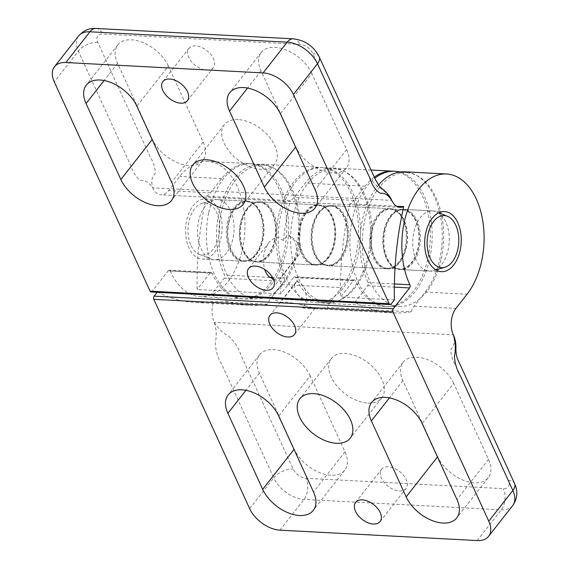 <?xml version="1.0" encoding="UTF-8"?>
<svg xmlns="http://www.w3.org/2000/svg" width="569" height="569" viewBox="0 0 569 569"><rect width="100%" height="100%" fill="white"/><g stroke="black" fill="none" stroke-linecap="round" stroke-linejoin="round"><path stroke-width="0.43" stroke-dasharray="2.85 2.13" d="M396.244 171.397A67.732 41.046 -87 0 1 429.474 259.606A67.732 41.046 -87 0 1 389.132 306.563A67.732 41.046 -87 0 1 352.638 218.183A67.732 41.046 -87 0 1 374.807 178.275M440.947 259.99A66.943 40.57 -87 0 1 401.081 306.399A66.943 40.57 -87 0 1 365.006 219.051A66.943 40.57 -87 0 1 408.108 172.812A66.943 40.57 -87 0 1 440.947 259.99M384.36 230.388A29.538 17.902 -87 0 1 402.667 209.925A29.538 17.902 -87 0 1 417.866 248.454A29.538 17.902 -87 0 1 399.559 268.917A29.538 17.902 -87 0 1 384.36 230.388M405.91 247.828A29.538 17.902 -87 0 1 387.603 268.291A29.538 17.902 -87 0 1 372.403 229.762A29.538 17.902 -87 0 1 390.711 209.3A29.538 17.902 -87 0 1 405.91 247.828M279.991 258.49A67.732 41.046 -87 0 1 324.508 167.62A67.732 41.046 -87 0 1 358.648 211.746A67.732 41.046 -87 0 1 317.395 302.786A67.732 41.046 -87 0 1 279.991 258.49M292.366 258.845A66.943 40.57 -87 0 1 336.371 169.036A66.943 40.57 -87 0 1 370.113 212.642A66.943 40.57 -87 0 1 329.344 302.63A66.943 40.57 -87 0 1 292.366 258.845M346.528 225.452A29.538 17.902 -87 0 1 327.829 265.147A29.538 17.902 -87 0 1 312.225 245.844A29.538 17.902 -87 0 1 330.93 206.149A29.538 17.902 -87 0 1 346.528 225.452M300.268 245.211A29.538 17.902 -87 0 1 318.974 205.523A29.538 17.902 -87 0 1 334.572 224.826A29.538 17.902 -87 0 1 315.873 264.514A29.538 17.902 -87 0 1 300.268 245.211M208.78 212.386A67.732 41.046 -87 0 1 252.778 163.844A67.732 41.046 -87 0 1 286.385 250.296A67.732 41.046 -87 0 1 245.659 299.01A67.732 41.046 -87 0 1 208.78 212.386M221.149 213.233A66.943 40.57 -87 0 1 264.635 165.259A66.943 40.57 -87 0 1 297.857 250.709A66.943 40.57 -87 0 1 257.608 298.853A66.943 40.57 -87 0 1 221.149 213.233M274.564 240.139A29.538 17.902 -87 0 1 256.093 261.37A29.538 17.902 -87 0 1 240.723 223.603A29.538 17.902 -87 0 1 259.194 202.372A29.538 17.902 -87 0 1 274.564 240.139M228.766 222.977A29.538 17.902 -87 0 1 247.238 201.746A29.538 17.902 -87 0 1 262.608 239.506A29.538 17.902 -87 0 1 244.137 260.737A29.538 17.902 -87 0 1 228.766 222.977M230.409 210.302A30.1 18.244 -87 0 1 231.789 242.792A30.1 18.244 -87 0 1 214.214 259.727A30.1 18.244 -87 0 1 210.53 258.902A30.1 18.244 -87 0 1 201.184 249.037A30.1 18.244 -87 0 1 198.979 219.392A30.1 18.244 -87 0 1 213.624 200.046A30.1 18.244 -87 0 1 217.379 199.605A30.1 18.244 -87 0 1 230.409 210.302M191.184 245.815A26.067 15.797 93 0 0 199.278 254.357A26.067 15.797 93 0 0 216.825 242.75A26.067 15.797 93 0 0 216.497 212.265A26.067 15.797 93 0 0 201.959 203.382A26.067 15.797 93 0 0 189.278 220.139A26.067 15.797 93 0 0 191.184 245.815M259.251 211.817A30.1 18.244 -87 0 1 249.051 259.933A30.1 18.244 -87 0 1 243.055 261.249A30.1 18.244 -87 0 1 230.025 250.552A30.1 18.244 -87 0 1 228.646 218.062A30.1 18.244 -87 0 1 246.221 201.127A30.1 18.244 -87 0 1 252.046 203.062A30.1 18.244 -87 0 1 259.251 211.817M445.619 221.626A30.1 18.244 93 0 0 436.274 211.768A30.1 18.244 93 0 0 432.589 210.935A30.1 18.244 93 0 0 415.014 227.87A30.1 18.244 93 0 0 416.394 260.367A30.1 18.244 93 0 0 429.424 271.057A30.1 18.244 93 0 0 433.173 270.616A30.1 18.244 93 0 0 447.824 251.27A30.1 18.244 93 0 0 445.619 221.626M315.816 255.068A30.1 18.244 93 0 0 323.021 263.824A30.1 18.244 93 0 0 328.846 265.766A30.1 18.244 93 0 0 346.421 248.824A30.1 18.244 93 0 0 345.042 216.334A30.1 18.244 93 0 0 332.012 205.644A30.1 18.244 93 0 0 326.016 206.96A30.1 18.244 93 0 0 315.816 255.068M402.717 219.371A30.1 18.244 -87 0 1 392.525 267.48A30.1 18.244 -87 0 1 386.529 268.796A30.1 18.244 -87 0 1 373.499 258.106A30.1 18.244 -87 0 1 372.119 225.616A30.1 18.244 -87 0 1 389.687 208.681A30.1 18.244 -87 0 1 395.519 210.615A30.1 18.244 -87 0 1 402.717 219.371M301.762 254.329A30.1 18.244 -87 0 1 300.382 221.839A30.1 18.244 -87 0 1 317.957 204.904A30.1 18.244 -87 0 1 323.782 206.839A30.1 18.244 -87 0 1 330.987 215.594A30.1 18.244 -87 0 1 320.788 263.71A30.1 18.244 -87 0 1 314.792 265.026A30.1 18.244 -87 0 1 301.762 254.329M244.08 251.292A30.1 18.244 93 0 0 251.285 260.047A30.1 18.244 93 0 0 257.11 261.989A30.1 18.244 93 0 0 274.685 245.047A30.1 18.244 93 0 0 273.305 212.557A30.1 18.244 93 0 0 260.275 201.867A30.1 18.244 93 0 0 254.279 203.183A30.1 18.244 93 0 0 244.08 251.292M387.553 258.845A30.1 18.244 93 0 0 394.758 267.601A30.1 18.244 93 0 0 400.583 269.535A30.1 18.244 93 0 0 418.158 252.6A30.1 18.244 93 0 0 416.778 220.111A30.1 18.244 93 0 0 403.748 209.42A30.1 18.244 93 0 0 397.752 210.736A30.1 18.244 93 0 0 387.553 258.845M214.549 252.423A30.1 18.244 93 0 0 221.462 219.463A30.1 18.244 93 0 0 205.423 198.979A30.1 18.244 93 0 0 193.133 205.658A30.1 18.244 93 0 0 186.212 238.617A30.1 18.244 93 0 0 202.258 259.101A30.1 18.244 93 0 0 214.549 252.423M256.391 254.62A30.1 18.244 93 0 0 263.312 221.661A30.1 18.244 93 0 0 247.266 201.184A30.1 18.244 93 0 0 234.983 207.863A30.1 18.244 93 0 0 228.062 240.822A30.1 18.244 93 0 0 244.101 261.299A30.1 18.244 93 0 0 256.391 254.62M318.676 212.265A30.1 18.244 -87 0 1 330.959 205.587A30.1 18.244 -87 0 1 347.005 226.071A30.1 18.244 -87 0 1 340.084 259.03A30.1 18.244 -87 0 1 327.794 265.709A30.1 18.244 -87 0 1 311.755 245.225A30.1 18.244 -87 0 1 318.676 212.265M399.865 262.174A30.1 18.244 93 0 0 406.785 229.215A30.1 18.244 93 0 0 390.739 208.731A30.1 18.244 93 0 0 378.456 215.409A30.1 18.244 93 0 0 371.536 248.376A30.1 18.244 93 0 0 387.574 268.853A30.1 18.244 93 0 0 399.865 262.174M238.119 119.59A31.985 19.261 -141.9 0 0 224.321 124.703A31.985 19.261 -141.9 0 0 229.613 151.802A31.985 19.261 -141.9 0 0 260.865 169.278A31.985 19.261 -141.9 0 0 274.671 164.157A31.985 19.261 -141.9 0 0 269.372 137.065A31.985 19.261 -141.9 0 0 238.119 119.59M311.848 73.557A31.985 19.261 -141.9 0 0 286.719 50.2A31.985 19.261 -141.9 0 0 261.263 52.49A31.985 19.261 -141.9 0 0 261.029 70.883L295.823 146.873A31.985 19.261 -141.9 0 0 320.952 170.223A31.985 19.261 -141.9 0 0 346.4 167.933A31.985 19.261 -141.9 0 0 346.635 149.547L311.848 73.557L280.346 113.75M168.374 66.004A31.985 19.261 -141.9 0 0 143.246 42.654A31.985 19.261 -141.9 0 0 117.79 44.937A31.985 19.261 -141.9 0 0 117.555 63.33L152.35 139.32A31.985 19.261 -141.9 0 0 177.478 162.67A31.985 19.261 -141.9 0 0 202.934 160.387A31.985 19.261 -141.9 0 0 203.161 141.994L168.374 66.004L136.873 106.197M393.663 171.226A67.732 41.046 -87 0 1 430.1 241.733A67.732 41.046 -87 0 1 385.597 306.428A67.732 41.046 -87 0 1 355.547 280.787A2.255 1.366 93 0 0 354.544 279.934A2.255 1.366 93 0 0 353.626 280.432L340.611 297.039L394.409 299.87M293.846 277.288A2.255 1.366 -87 0 1 294.77 276.783A2.255 1.366 -87 0 1 295.766 277.644A67.732 41.046 93 0 0 325.817 303.284A67.732 41.046 93 0 0 370.362 237.806A67.732 41.046 93 0 0 332.936 168.011A67.732 41.046 93 0 0 305.29 183.04L294.173 197.223A18.813 11.401 -87 0 1 290.154 200.622L206.462 196.22A237.053 143.651 93 0 0 197.137 289.493L280.83 293.896L293.846 277.288L353.626 280.432M396.522 206.22L349.935 203.766A18.813 11.401 93 0 0 353.954 200.373L365.07 186.184A67.732 41.046 -87 0 1 374.288 177.13M151.077 291.989A2.255 1.366 93 0 0 152.001 291.492L168.31 270.68A2.255 1.366 -87 0 1 169.228 270.175A2.255 1.366 -87 0 1 170.231 271.036A67.732 41.046 93 0 0 200.281 296.677A67.732 41.046 93 0 0 244.826 231.199A67.732 41.046 93 0 0 207.401 161.404A67.732 41.046 93 0 0 179.754 176.433L168.637 190.615A18.813 11.401 -87 0 1 160.956 194.79A18.813 11.401 -87 0 1 152.684 187.827C148.971 182.379 144.889 179.918 140.436 180.437C136.204 177.4 132.918 172.322 130.585 165.209L78.366 51.146A26.338 15.861 38.1 0 1 78.55 36.003M206.462 196.22A18.813 11.401 93 0 0 210.48 192.82L221.597 178.63A67.732 41.046 -87 0 1 249.243 163.609A67.732 41.046 -87 0 1 286.669 233.397A67.732 41.046 -87 0 1 242.124 298.874A67.732 41.046 -87 0 1 212.073 273.234A2.255 1.366 93 0 0 211.078 272.38A2.255 1.366 93 0 0 210.153 272.878L197.137 289.493M391.799 200.409C387.987 194.214 383.15 189.527 377.29 186.355C371.301 180.821 367.261 174.605 365.163 167.713L312.936 53.642A11.288 6.8 -141.9 0 0 299.955 44.403L102.683 34.019A11.288 6.8 -141.9 0 0 97.733 42.319L149.953 156.383C153.808 162.805 155.508 168.602 155.053 173.773C151.767 176.781 150.977 181.468 152.684 187.827L391.799 200.409M273.355 279.23L276.918 279.265L280.83 277.309L297.573 255.943A15.555 9.367 -141.9 0 0 298.995 254.649A15.555 9.367 -141.9 0 0 287.893 234.791L283.341 240.602L278.952 237.657L274.777 237.927L269.862 241.462L267.53 244.627L264.421 251.903L263.333 257.842L263.205 260.922L264.485 269.301M297.573 255.943C295.133 239.037 297.025 243.155 287.893 234.791M195.58 45.918A15.555 9.367 -141.9 0 0 188.872 48.401A15.555 9.367 -141.9 0 0 195.338 65.371A15.555 9.367 -141.9 0 0 213.361 67.59A15.555 9.367 -141.9 0 0 210.779 54.411A15.555 9.367 -141.9 0 0 195.58 45.918M283.341 240.602A237.053 143.651 -87 0 1 290.154 200.622M280.83 293.896A237.053 143.651 -87 0 1 280.83 277.309M349.935 203.766A237.053 143.651 93 0 0 340.611 297.039M390.412 216.042A30.1 18.244 -87 0 1 402.696 209.364A30.1 18.244 -87 0 1 418.741 229.84A30.1 18.244 -87 0 1 411.821 262.807A30.1 18.244 -87 0 1 399.53 269.486A30.1 18.244 -87 0 1 383.492 249.002A30.1 18.244 -87 0 1 390.412 216.042M367.915 403.094A31.985 19.261 -141.9 0 0 381.721 397.98A31.985 19.261 -141.9 0 0 376.422 370.881A31.985 19.261 -141.9 0 0 345.17 353.406A31.985 19.261 -141.9 0 0 331.371 358.527A31.985 19.261 -141.9 0 0 336.663 385.618A31.985 19.261 -141.9 0 0 367.915 403.094M453.685 383.364A31.985 19.261 -141.9 0 0 428.557 360.013A31.985 19.261 -141.9 0 0 403.108 362.297A31.985 19.261 -141.9 0 0 402.873 380.689L437.668 456.679A31.985 19.261 -141.9 0 0 462.796 480.03A31.985 19.261 -141.9 0 0 488.245 477.747A31.985 19.261 -141.9 0 0 488.479 459.354L453.685 383.364L422.184 423.564M310.212 375.81A31.985 19.261 -141.9 0 0 285.083 352.46A31.985 19.261 -141.9 0 0 259.635 354.75A31.985 19.261 -141.9 0 0 259.4 373.136L294.194 449.133A31.985 19.261 -141.9 0 0 319.323 472.483A31.985 19.261 -141.9 0 0 344.771 470.193A31.985 19.261 -141.9 0 0 345.006 451.807L310.212 375.81L278.718 416.01M157.435 291.961A237.053 143.651 93 0 0 195.046 302.452A237.053 143.651 93 0 0 213.788 301.428L267.594 304.259A18.813 11.401 -87 0 1 270.609 298.668L281.726 284.479A67.732 41.046 93 0 0 297.295 210.317A67.732 41.046 93 0 0 261.199 164.235A67.732 41.046 93 0 0 221.746 202.08A67.732 41.046 93 0 0 224.549 274.998A2.255 1.366 -87 0 1 224.25 278.184L211.234 294.799L157.435 291.961L157.165 292.31M249.642 508.608L273.732 477.868L221.505 363.804C217.657 357.709 215.601 350.589 215.338 342.438C216.796 335.938 216.426 329.209 214.236 322.274A18.813 11.401 -87 0 1 213.788 301.428M378.556 184.946A67.732 41.046 93 0 0 368.022 282.544A2.255 1.366 -87 0 1 367.723 285.738L354.707 302.345L271.015 297.943L284.031 281.335A2.255 1.366 93 0 0 284.329 278.141A67.732 41.046 -87 0 1 281.527 205.224A67.732 41.046 -87 0 1 320.98 167.386A67.732 41.046 -87 0 1 357.076 213.46A67.732 41.046 -87 0 1 341.507 287.63L330.39 301.812A18.813 11.401 93 0 0 327.374 307.402L411.067 311.805A237.053 143.651 -87 0 1 392.318 312.836A237.053 143.651 -87 0 1 354.707 302.345M214.236 322.274C218.048 328.469 222.892 333.157 228.745 336.329C234.734 341.862 238.774 348.079 240.872 354.971L293.099 469.041A11.288 6.8 -141.9 0 0 306.079 478.28L503.352 488.664A11.288 6.8 -141.9 0 0 508.309 480.364L456.082 366.301C452.234 359.878 450.534 354.082 450.982 348.911C454.268 345.902 455.058 341.215 453.358 334.857L214.236 322.274M297.345 280.93A15.555 9.367 -141.9 0 0 295.923 282.224A15.555 9.367 -141.9 0 0 307.025 302.075L302.473 307.886L312.644 308.505L314.92 308.412L312.779 307.58L296.52 303.661L286.975 302.175L280.602 302.295L297.345 280.93C306.478 289.294 304.593 285.169 307.025 302.075M399.338 490.955A15.555 9.367 -141.9 0 0 406.053 488.465A15.555 9.367 -141.9 0 0 399.58 471.502A15.555 9.367 -141.9 0 0 381.564 469.283A15.555 9.367 -141.9 0 0 384.139 482.455A15.555 9.367 -141.9 0 0 399.338 490.955M302.473 307.886A237.053 143.651 93 0 0 308.626 308.426A237.053 143.651 93 0 0 327.374 307.402M271.015 297.943A237.053 143.651 93 0 0 280.602 302.295M328.128 258.397A30.1 18.244 93 0 0 335.049 225.438A30.1 18.244 93 0 0 319.003 204.961A30.1 18.244 93 0 0 306.719 211.632A30.1 18.244 93 0 0 299.799 244.599A30.1 18.244 93 0 0 315.838 265.076A30.1 18.244 93 0 0 328.128 258.397M246.939 208.489A30.1 18.244 -87 0 1 259.222 201.81A30.1 18.244 -87 0 1 275.268 222.294A30.1 18.244 -87 0 1 268.348 255.253A30.1 18.244 -87 0 1 256.057 261.932A30.1 18.244 -87 0 1 240.018 241.448A30.1 18.244 -87 0 1 246.939 208.489M267.594 304.259A237.053 143.651 -87 0 1 248.845 305.283A237.053 143.651 -87 0 1 211.234 294.799M411.067 311.805A18.813 11.401 -87 0 1 414.083 306.222L425.199 292.032A67.732 41.046 93 0 0 440.769 217.87A67.732 41.046 93 0 0 404.673 171.788M261.029 70.883L247.565 88.067M346.635 149.547L315.134 189.74M117.555 63.33L104.091 80.514M203.161 141.994L171.66 182.194M295.766 277.644L355.547 280.787M365.07 186.184L305.29 183.04M152.001 291.492L391.123 304.074M210.153 272.878L168.31 270.68M170.231 271.036L212.073 273.234M96.061 28.45A15.05 9.118 -87 0 1 102.683 34.019M97.733 42.319A15.05 7.824 -24.6 0 0 78.366 51.146L54.275 81.886M293.334 38.834A15.05 9.118 -87 0 1 299.955 44.403M319.209 56.836A15.05 7.824 -24.6 0 0 312.936 53.642M221.597 178.63L179.754 176.433M353.954 200.373L294.173 197.223M210.48 192.82L168.637 190.615M402.873 380.689L389.409 397.873M488.479 459.354L456.978 499.554M259.4 373.136L245.936 390.32M345.006 451.807L313.505 492M224.25 278.184L284.031 281.335M367.723 285.738L394.345 287.139M284.329 278.141L272.515 277.523M269.663 277.373L224.549 274.998M281.726 284.479L341.507 287.63M394.395 283.938L368.022 282.544M512.662 505.599A26.338 15.861 38.1 0 1 501.296 509.81L304.017 499.426A26.338 15.861 38.1 0 1 273.732 477.868A15.05 7.824 155.4 0 1 293.099 469.041M279.934 530.166L304.017 499.426A15.05 9.118 93 0 0 306.079 478.28M477.206 540.55L501.296 509.81A15.05 9.118 93 0 0 503.352 488.664M508.309 480.364A15.05 7.824 155.4 0 1 514.582 483.558M425.199 292.032L467.049 294.237M270.609 298.668L330.39 301.812M414.083 306.222L455.933 308.419M401.081 306.399L389.132 306.563M399.559 268.917L387.603 268.291M402.667 209.925L390.711 209.3M408.108 172.812L400.555 171.909M336.371 169.036L324.508 167.62M330.93 206.149L318.974 205.523M327.829 265.147L315.873 264.514M329.344 302.63L317.395 302.786M264.635 165.259L252.778 163.844M259.194 202.372L247.238 201.746M256.093 261.37L244.137 260.737M257.608 298.853L245.659 299.01M199.278 254.357L210.53 258.902M243.055 261.249L214.214 259.727M438.77 212.77L436.274 211.768M386.529 268.796L328.846 265.766M323.782 206.839L326.016 206.96M314.792 265.026L257.11 261.989M429.424 271.057L400.583 269.535M252.046 203.062L254.279 203.183M395.519 210.615L397.752 210.736M394.758 267.601L392.525 267.48M251.285 260.047L249.051 259.933M432.589 210.935L403.748 209.42M317.957 204.904L260.275 201.867M323.021 263.824L320.788 263.71M389.687 208.681L332.012 205.644M435.762 269.877L433.173 270.616M246.221 201.127L217.379 199.605M201.959 203.382L213.624 200.046M247.266 201.184L205.423 198.979M390.739 208.731L330.959 205.587M224.321 124.703L192.82 164.903M261.263 52.49L229.762 92.683M346.4 167.933L314.906 208.133M117.79 44.937L86.289 85.137M202.934 160.387L171.433 200.58M354.544 279.934L294.77 276.783M371.031 170.017L332.936 168.011M385.597 306.428L325.817 303.284M211.078 272.38L169.228 270.175M298.995 254.649L273.056 287.75M269.023 242.458L248.568 268.561M187.414 100.699L213.361 67.59M162.926 81.509L188.872 48.401M274.671 164.157L243.169 204.356M249.243 163.609L207.401 161.404M242.124 298.874L200.281 296.677M387.574 268.853L327.794 265.709M244.101 261.299L202.258 259.101M400.078 207.379L160.956 194.79M402.696 209.364L444.545 211.568M381.721 397.98L350.219 438.173M403.108 362.297L371.607 402.496M488.245 477.747L456.743 517.946M259.635 354.75L228.133 394.943M344.771 470.193L313.277 510.393M261.199 164.235L320.98 167.386M295.923 282.224L269.983 315.326M314.92 308.412L294.465 334.515M355.618 502.384L381.564 469.276M380.106 521.574L406.046 488.465M259.222 201.81L319.003 204.961M331.371 358.527L299.87 398.72M248.845 305.283L195.046 302.452M392.318 312.836L308.626 308.426M256.057 261.932L315.838 265.076M399.53 269.486L441.38 271.683"/><path stroke-width="0.85" d="M374.807 178.275A67.732 41.046 -87 0 1 396.244 171.397L400.555 171.909M430.306 258.397A26.067 15.797 -87 0 1 429.972 227.913A26.067 15.797 -87 0 1 447.526 216.312A26.067 15.797 -87 0 1 455.613 224.855A26.067 15.797 -87 0 1 457.526 250.524A26.067 15.797 -87 0 1 444.837 267.281A26.067 15.797 -87 0 1 430.306 258.397M229.364 209.47A31.985 19.261 38.1 0 1 198.112 192.002A31.985 19.261 38.1 0 1 192.82 164.903A31.985 19.261 38.1 0 1 206.618 159.789A31.985 19.261 38.1 0 1 237.87 177.258A31.985 19.261 38.1 0 1 243.169 204.356A31.985 19.261 38.1 0 1 229.364 209.47M229.535 111.076A31.985 19.261 38.1 0 1 229.762 92.683A31.985 19.261 38.1 0 1 255.218 90.4A31.985 19.261 38.1 0 1 280.346 113.75L315.134 189.74A31.985 19.261 38.1 0 1 314.906 208.133A31.985 19.261 38.1 0 1 289.45 210.416A31.985 19.261 38.1 0 1 264.322 187.066L229.535 111.076L247.565 88.067M86.061 103.522A31.985 19.261 38.1 0 1 86.289 85.137A31.985 19.261 38.1 0 1 111.744 82.846A31.985 19.261 38.1 0 1 136.873 106.197L171.66 182.194A31.985 19.261 38.1 0 1 171.433 200.58A31.985 19.261 38.1 0 1 145.977 202.87A31.985 19.261 38.1 0 1 120.848 179.52L86.061 103.522L104.091 80.514M403.734 206.597A237.053 143.651 -87 0 0 394.409 299.87L391.123 304.074A2.255 1.366 -87 0 1 390.199 304.579A2.255 1.366 -87 0 1 389.203 303.739L293.398 94.475L317.481 63.735L369.708 177.798C372.218 185.608 375.796 190.786 380.433 193.339C384.58 192.699 388.364 195.06 391.799 200.409A18.813 11.401 93 0 0 400.078 207.379A18.813 11.401 93 0 0 403.734 206.597L396.522 206.22M263.106 72.91L65.833 62.526L89.916 31.786A15.05 9.118 -87 0 1 96.061 28.45C91.339 28.457 85.834 28.222 78.55 36.003A26.338 15.861 38.1 0 1 89.916 31.786L287.196 42.17L263.106 72.91A26.338 15.861 38.1 0 1 293.398 94.475M389.203 303.739L150.088 291.157L54.275 81.886A26.338 15.861 38.1 0 1 54.468 66.744A26.338 15.861 38.1 0 1 65.833 62.526M255.282 266.072A15.555 9.367 38.1 0 1 270.481 274.571A15.555 9.367 38.1 0 1 273.056 287.75A15.555 9.367 38.1 0 1 271.633 289.045A15.555 9.367 38.1 0 1 253.817 284.514A15.555 9.367 38.1 0 1 248.568 268.561A15.555 9.367 38.1 0 1 255.282 266.072M169.64 79.02A15.555 9.367 38.1 0 1 184.84 87.519A15.555 9.367 38.1 0 1 187.414 100.692A15.555 9.367 38.1 0 1 169.398 98.473A15.555 9.367 38.1 0 1 162.926 81.509A15.555 9.367 38.1 0 1 169.64 79.02M374.288 177.13A67.732 41.046 -87 0 1 392.717 171.155A67.732 41.046 -87 0 1 393.663 171.226M150.088 291.157A2.255 1.366 93 0 0 151.077 291.989L390.199 304.579M264.485 269.301L266.569 273.831L268.54 276.356L273.355 279.23M432.255 218.24A30.1 18.244 -87 0 1 444.545 211.568A30.1 18.244 -87 0 1 460.584 232.045A30.1 18.244 -87 0 1 453.664 265.005A30.1 18.244 -87 0 1 441.38 271.683A30.1 18.244 -87 0 1 425.335 251.206A30.1 18.244 -87 0 1 432.255 218.24M392.951 311.926A2.255 1.366 -87 0 1 393.264 308.754L409.566 287.942A2.255 1.366 93 0 0 409.872 284.749A67.732 41.046 -87 0 1 407.07 211.832A67.732 41.046 -87 0 1 446.523 173.993A67.732 41.046 -87 0 1 482.619 220.075A67.732 41.046 -87 0 1 467.049 294.237L455.933 308.419A18.813 11.401 93 0 0 453.358 334.857C455.527 342.261 455.883 349.487 454.411 356.528C455.058 364.139 457.127 370.76 460.627 376.386L512.854 490.457L488.764 521.19L392.951 311.926L153.829 299.337L249.642 508.608A26.338 15.861 38.1 0 0 279.934 530.166L477.206 540.55A26.338 15.861 38.1 0 0 488.572 536.339A26.338 15.861 38.1 0 0 488.764 521.19M456.978 499.554A31.985 19.261 38.1 0 1 456.743 517.946A31.985 19.261 38.1 0 1 431.295 520.23A31.985 19.261 38.1 0 1 406.166 496.879L371.372 420.889A31.985 19.261 38.1 0 1 371.607 402.496A31.985 19.261 38.1 0 1 397.055 400.213A31.985 19.261 38.1 0 1 422.184 423.564L456.978 499.554M313.505 492A31.985 19.261 38.1 0 1 313.277 510.393A31.985 19.261 38.1 0 1 287.822 512.676A31.985 19.261 38.1 0 1 262.693 489.326L227.899 413.336A31.985 19.261 38.1 0 1 228.133 394.943A31.985 19.261 38.1 0 1 253.589 392.66A31.985 19.261 38.1 0 1 278.718 416.01L313.505 492M287.758 337.004A15.555 9.367 38.1 0 1 272.558 328.505A15.555 9.367 38.1 0 1 269.976 315.326A15.555 9.367 38.1 0 1 271.406 314.031A15.555 9.367 38.1 0 1 289.216 318.562A15.555 9.367 38.1 0 1 294.465 334.515A15.555 9.367 38.1 0 1 287.758 337.004M373.399 524.056A15.555 9.367 38.1 0 1 358.2 515.564A15.555 9.367 38.1 0 1 355.618 502.384A15.555 9.367 38.1 0 1 373.641 504.603A15.555 9.367 38.1 0 1 380.106 521.574A15.555 9.367 38.1 0 1 373.399 524.056M336.421 443.294A31.985 19.261 38.1 0 1 305.162 425.818A31.985 19.261 38.1 0 1 299.87 398.72A31.985 19.261 38.1 0 1 313.668 393.606A31.985 19.261 38.1 0 1 344.921 411.081A31.985 19.261 38.1 0 1 350.219 438.173A31.985 19.261 38.1 0 1 336.421 443.294M157.165 292.31L154.142 296.165A2.255 1.366 93 0 0 153.829 299.337M446.523 173.993L404.673 171.788A67.732 41.046 93 0 0 378.556 184.946M295.624 147.122L264.322 187.066M152.151 139.576L120.848 179.52M293.334 38.834C305.062 40.221 313.683 46.217 319.209 56.836A15.05 7.824 -24.6 0 1 317.481 63.735A26.338 15.861 38.1 0 0 287.196 42.17A15.05 9.118 -87 0 1 293.334 38.834L96.061 28.45M389.409 397.873L371.372 420.889M437.469 456.935L406.166 496.879M245.936 390.32L227.899 413.336M293.995 449.382L262.693 489.326M393.264 308.754L154.142 296.165M394.345 287.139L409.566 287.942M272.515 277.523L269.663 277.373M409.872 284.749L394.395 283.938M512.662 505.599C518.7 496.829 517.129 489.283 514.582 483.558A15.05 7.824 155.4 0 1 512.854 490.457A26.338 15.861 38.1 0 1 512.662 505.599L488.572 536.339M447.526 216.312L438.77 212.77M444.837 267.281L435.762 269.877M392.717 171.155L371.031 170.017M319.209 56.836L375.625 180.053L378.769 185.231C380.64 188.268 388.67 192.685 391.799 200.409M78.55 36.003L54.468 66.744M514.582 483.558L458.166 360.348C458.145 359.935 456.125 357.424 455.876 349.345C456.189 343.911 455.349 339.081 453.358 334.857"/></g></svg>
